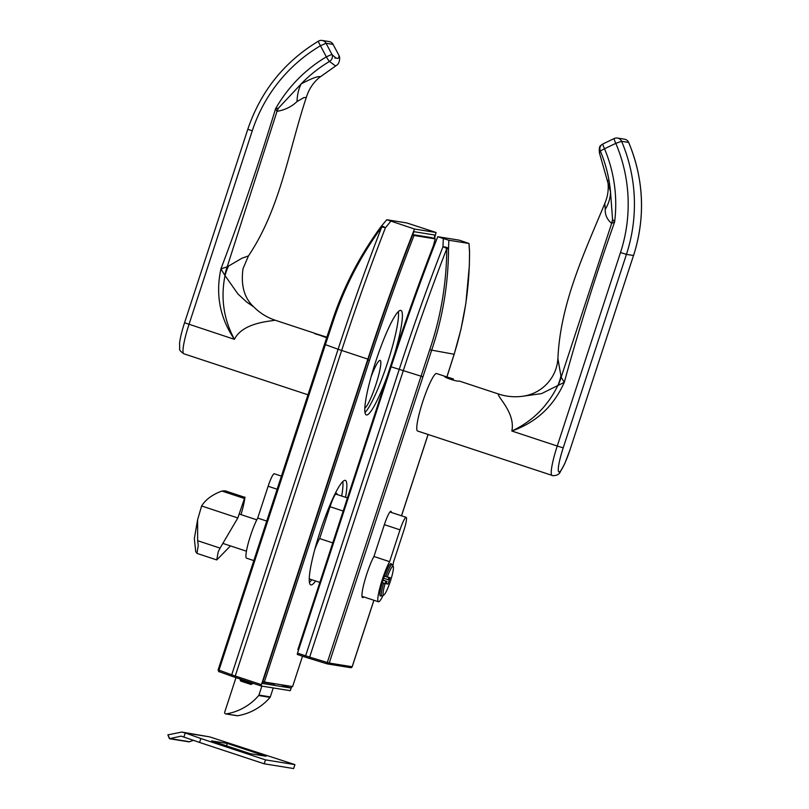 <?xml version="1.0" encoding="UTF-8"?>
<svg xmlns="http://www.w3.org/2000/svg" width="809" height="809" viewBox="0 0 809 809"><rect width="100%" height="100%" fill="white"/><g stroke="black" fill="none" stroke-linecap="round" stroke-linejoin="round"><path stroke-width="1.21" d="M326.634 337.737L314.398 333.268L326.826 337.161M319.343 77.522L336.19 65.59L335.229 65.731L329.496 61.454A136.246 134.82 -80.8 0 0 301.14 83.934C310.676 78.877 316.855 76.43 319.676 76.602L319.343 77.522C313.174 82.649 308.816 89.314 306.277 97.525L303.941 97.576L297.055 101.529C291.624 106.727 284.94 109.994 277.002 111.349L227.177 266.849L242.144 258.142L248.444 255.927C280.268 208.661 288.631 150.808 306.277 97.525M314.62 333.237L275.131 320.202C270.691 321.345 242.761 322.316 234.428 339.345C219.886 317.957 215.386 294.466 220.928 268.871C240.91 216.175 259.113 162.831 275.525 108.851L278.438 108.153L301.14 83.934A41.279 28.76 -107.4 0 0 297.055 101.529M278.438 108.153A41.279 10.466 -66.5 0 0 277.002 111.349L275.525 108.851A141.484 140.008 99.2 0 1 326.34 56.863L331.923 54.375C336.706 59.34 339.062 59.714 338.981 55.518A5.501 5.329 -1.8 0 1 339.679 57.945A5.501 5.501 0 0 0 339.042 55.548L333.106 44.414L326.047 43.271L331.923 54.375A5.501 5.036 136.4 0 1 329.496 61.454A5.501 0.617 59.3 0 1 326.34 56.863L320.455 45.759A154.094 152.476 -80.8 0 0 252.256 130.846L189.013 324.338A30.267 4.318 108.3 0 0 183.835 353.776L307.976 394.802M275.222 320.222C267.071 317.502 259.942 313.083 253.824 306.955L246.694 302.06L237.917 293.93L225.013 275.586C220.554 298.117 223.688 319.373 234.428 339.345L184.563 322.761L247.807 129.258L252.256 130.846M228.482 266.191A41.279 32.259 -64 0 0 225.013 275.586L220.928 268.871L227.177 266.849A41.279 31.622 -75.8 0 0 224.922 275.1M434.453 238.635A357.709 51.007 108.3 0 0 436.071 232.496L406.887 222.971L386.793 219.735L414.501 229.018A357.709 51.007 108.3 0 0 367.842 359.125L261.438 684.667L261.206 686.002L290.239 690.684L291.827 686.457M390.838 221.191L385.418 227.774C370.148 267.041 355.555 307.936 341.651 350.469L235.247 676.011L261.438 684.667M386.793 219.735L381.251 226.328A5.501 5.501 0 0 0 381.1 226.53L381.676 227.157C361.178 255.189 345.352 285.547 334.208 318.22L325.4 344.634L338.111 349.255C351.955 306.945 366.477 266.242 381.676 227.157A5.501 1.861 -158.7 0 1 385.418 227.774A5.501 1.547 -141.1 0 0 381.251 226.328M436.071 232.496L414.501 229.018M434.049 238.493A354.959 50.613 108.3 0 0 434.959 235.065L413.905 231.677A354.959 50.613 108.3 0 0 368.237 359.186L262.258 683.423L290.896 688.034L291.432 686.386M261.206 686.002L232.365 676.435A1.375 1.133 110 0 1 232.325 676.425L261.206 686.002M262.682 682.129L274.514 684.05M280.672 684.657L290.896 688.034M371.098 376.782A25.039 3.57 -71.7 0 1 380.058 360.379A25.039 3.57 -71.7 0 1 380.129 360.399A25.039 3.57 -71.7 0 1 376.094 383.982A25.039 3.57 -71.7 0 1 364.839 407.928M314.782 549.493A24.078 3.428 -71.7 0 1 319.798 538.116L330.052 506.737A14.451 2.063 -71.7 0 1 336.645 493.348A14.451 2.063 -71.7 0 1 337.04 494.501M235.975 677.669L224.71 712.122A1.375 1.365 -80.8 0 0 226.227 713.912A55.032 54.456 -80.8 0 0 258.678 695.528A1.375 1.365 -80.8 0 0 258.941 695.062L261.873 686.113M226.227 713.912L237.603 715.743A55.032 54.456 -80.8 0 0 270.054 697.368L258.678 695.528M263.127 682.28L263.319 681.684M258.941 695.062L270.317 696.893L273.25 687.943M274.443 684.293L274.635 683.686M237.603 715.743A1.375 1.365 99.2 0 1 237.158 715.743L225.792 713.912M391.344 512.441A14.451 2.063 108.3 0 0 390.949 511.298A14.451 2.063 108.3 0 0 390.899 511.288A14.451 2.063 108.3 0 0 384.356 524.677L374.102 556.056A24.078 3.428 108.3 0 0 364.626 581.155A24.078 3.428 108.3 0 0 362.624 597.558A24.078 3.428 108.3 0 0 363.838 596.941M446.892 376.883L454.112 354.261C464.457 321.173 469.594 287.144 469.533 252.165L468.947 243.479L448.853 240.243L448.52 248.788C448.388 283.726 442.725 317.674 431.521 350.621L329.233 663.056L352.148 666.747L373.879 600.258M437.77 236.703A357.709 51.007 108.3 0 0 391.121 366.811L297.53 653.136L305.63 655.806L399.211 369.491C413.136 326.947 427.718 286.052 442.958 246.796L443.332 238.544L437.77 236.703L459.35 240.182L469.018 243.479L469.584 251.902A5.501 1.77 -3 0 1 469.533 252.165L469.351 265.665L465.863 303.385L460.958 329.283L454.193 354.2A5.501 0.576 17.4 0 1 454.112 354.261L429.7 349.781C440.834 317.077 446.528 283.372 446.78 248.676C431.612 287.741 417.1 328.444 403.246 370.785L309.665 657.1L327.301 662.51L429.7 349.781M443.332 238.544L448.853 240.243M326.118 663.542L327.514 663.936A1.375 1.365 -80.8 0 0 327.716 663.987L326.088 663.542A1.375 0.86 -72.9 0 0 326.088 663.542L305.397 657.151L305.63 655.806L309.665 657.1A1.375 0.86 -72.9 0 1 308.451 658.121A1.375 0.86 -72.9 0 0 308.451 658.121L297.297 654.471L297.53 653.136M448.52 248.788L446.78 248.676A5.501 1.861 21.1 0 0 442.958 246.796A5.501 2.002 -177 0 1 448.52 248.788M459.29 381.059L459.209 381.029C457.813 382.05 442.543 377.004 444.829 376.276L445.567 376.579M605.233 209.389L604.839 203.372C584.149 253.237 560.222 303.79 557.907 358.67L561.163 377.216L611.665 223.345C607.175 219.694 605.031 215.042 605.233 209.389A41.279 34.888 -20.8 0 0 610.522 191.864A136.246 134.82 -80.8 0 0 600.288 150.949L599.398 152.82L610.522 191.864L612.555 219.33L614.618 222C595.859 274.838 579.082 328.282 564.288 382.344C553.659 406.229 536.175 422.46 511.844 431.025C515.667 412.499 496.2 395.874 498.566 394.034L459.279 381.049M417.697 431.055A30.267 4.318 -71.7 0 1 417.606 431.025A30.267 4.318 -71.7 0 1 422.895 401.264A30.267 4.318 -71.7 0 1 436.496 373.525A30.267 4.318 -71.7 0 1 436.597 373.546A30.267 4.318 -71.7 0 1 436.688 373.586M552.163 475.49A30.267 4.318 -71.7 0 1 552.072 475.47A30.267 4.318 -71.7 0 1 557.249 446.032L511.844 431.025C532.383 421.368 547.713 406.209 557.816 385.549L541.534 393.599L523.474 396.147C514.989 397.391 506.717 396.703 498.668 394.064M558.109 385.195A41.279 37.821 -65.2 0 0 561.163 377.216L564.288 382.344L557.816 385.549A41.279 38.154 -84.2 0 0 560.849 376.043M563.206 447.873A24.766 3.529 108.3 0 0 559.049 471.971A24.766 3.529 108.3 0 0 570.274 449.005L633.518 255.513L626.449 254.37L563.206 447.873L557.249 446.032L620.493 252.539A154.094 152.476 -80.8 0 0 615.801 143.355L604.515 148.785A141.484 140.008 99.2 0 1 614.618 222L611.665 223.345A41.279 23.562 -77.2 0 0 612.555 219.33M602.968 143.951A5.501 0.657 -115.7 0 0 602.907 143.962A5.501 0.657 -115.7 0 0 604.515 148.785L600.288 150.949A5.501 5.38 -137.8 0 1 602.867 143.992M197.629 540.695L198.286 545.327L196.951 553.386L195.727 551.687L194.342 538.622L197.608 519.681L197.629 540.695L220.078 548.118L237.826 517.952L244.854 497.343L225.054 490.8L221.888 491.043C212.332 494.612 205.577 499.598 201.623 505.979L197.608 519.681M230.464 545.913L216.751 559.929L218.177 551.91L220.078 548.118M221.888 491.043L244.338 498.465C245.885 493.146 243.984 504.169 242.437 509.458L241.052 514.635M201.623 505.979L237.826 517.952M381.09 595.687A17.06 2.437 -71.7 0 1 380.341 596.021A17.06 2.437 -71.7 0 1 383.254 579.426A17.06 2.437 -71.7 0 1 391.04 563.62A17.06 2.437 -71.7 0 1 391.455 564.338M392.891 565.784A23.117 3.297 108.3 0 0 393.447 562.295L403.853 530.451A13.48 1.921 108.3 0 0 406.158 517.335A13.48 1.921 108.3 0 0 400.01 529.834L389.604 561.668A23.117 3.297 108.3 0 0 382.394 579.295A23.117 3.297 108.3 0 0 378.44 601.765A23.117 3.297 108.3 0 0 383.112 595.384M281.401 476.107L274.271 473.75A13.48 1.921 108.3 0 0 268.123 486.249L257.717 518.084A23.117 3.297 108.3 0 0 250.507 535.71A23.117 3.297 108.3 0 0 246.553 558.18L253.793 560.576M389.604 561.668L373.869 556.471M332.752 542.89L319.565 538.531M266.707 521.057L257.717 518.084M383.87 594.989L382.182 595.869A16.514 2.356 -71.7 0 1 381.808 595.93A16.514 2.356 -71.7 0 1 383.618 583.147L385.104 583.602A15.138 2.154 108.3 0 0 383.87 594.989A15.138 2.154 108.3 0 0 390.434 581.024A15.138 2.154 108.3 0 0 393.275 566.553A15.138 2.154 108.3 0 0 387.248 577.07L385.751 576.615A16.514 2.356 -71.7 0 1 392.163 564.571A16.514 2.356 -71.7 0 1 392.436 564.844L393.275 566.553M382.242 582.692L383.618 583.147M384.376 576.16L385.751 576.615M385.104 583.602L386.024 581.277L385.964 583.744L386.732 581.388L386.318 583.805L387.996 584.068L390.13 577.535L389.008 579.831L389.068 577.363L388.3 579.719L388.714 577.302L387.248 577.07M383.658 578.243L387.946 579.659M386.399 583.542L387.996 584.068M383.041 580.114L387.086 581.449M383.021 580.164L386.732 581.388M383.001 580.215L386.378 581.337M382.991 580.275L386.024 581.277M382.263 582.642L385.256 583.633M364.98 412.499A55.032 7.847 108.3 0 0 387.167 363.868A55.032 7.847 108.3 0 0 398.331 311.586M394.62 353.735A55.032 7.847 108.3 0 0 400.87 310.434A55.032 7.847 108.3 0 0 400.688 310.393A55.032 7.847 108.3 0 0 375.952 360.824A55.032 7.847 108.3 0 0 366.325 414.936A55.032 7.847 108.3 0 0 366.507 414.977A55.032 7.847 108.3 0 0 387.511 375.356M309.432 582.46A55.032 7.847 108.3 0 0 311.698 579.709M341.671 496.028A55.032 7.847 108.3 0 0 342.783 481.557M345.544 497.313A55.032 7.847 108.3 0 0 345.312 480.394A55.032 7.847 108.3 0 0 345.14 480.354A55.032 7.847 108.3 0 0 320.394 530.785A55.032 7.847 108.3 0 0 310.777 584.897A55.032 7.847 108.3 0 0 310.949 584.937A55.032 7.847 108.3 0 0 315.581 580.993M433.341 245.845A364.586 51.988 108.3 0 0 435.212 238.877L414.026 235.47A364.586 51.988 108.3 0 0 369.48 360.409L264.351 682.027L292.595 686.578L302.526 656.2M435.212 238.877L431.328 237.603L412.762 234.61M264.351 682.027L262.874 681.542M414.026 235.47L412.61 234.994M435.535 242.437L434.716 242.306A364.586 51.988 108.3 0 0 390.16 367.246L297.864 649.647L298.602 649.89M435.485 242.558L434.716 242.306M252.823 683.231L251.609 683.292L252.974 683.413M246.826 681.249L241.133 679.843L240.182 680.045L240.718 681.087L251.174 684.505L250.406 684.323L252.904 683.625M251.609 683.292L241.133 680.409M241.133 679.843L240.061 678.69M251.235 684.333L250.406 684.323M453.444 379.229L447.488 377.176L453.444 379.229M453.293 378.915L445.607 376.559L453.293 378.915M322.417 335.937L317.158 334.107L322.417 335.937M326.765 337.343L314.832 333.712M239.868 747L260.67 753.836L239.868 747M217.125 743.329L237.927 750.176L217.125 743.329M193.594 740.306L189.053 741.863L169.435 738.708L167.878 734.865L181.813 732.064L185.241 732.944L200.854 738.526L199.58 742.45L264.23 763.807L265.504 759.884L200.854 738.526M169.435 738.708L181.155 736.139L199.58 742.45M227.289 743.441L266.08 756.253L250.396 753.725L211.604 740.913L227.289 743.441L226.51 745.837M183.956 736.868L185.241 732.944L209.693 736.878L294.921 764.626L265.504 759.884M294.921 764.626L293.647 768.55L264.23 763.807M209.693 736.878L181.813 732.064M167.878 734.865L169.718 738.536L189.387 741.711M247.867 129.258L247.807 129.258C260.731 91.225 284.272 61.848 318.443 41.148A5.501 0.617 59.5 0 0 320.455 45.759L326.047 43.271A5.501 5.451 99.2 0 0 322.113 40.45A5.501 5.501 0 0 0 318.443 41.148A5.501 0.617 59.5 0 1 318.503 41.138A5.501 5.451 99.2 0 1 322.113 40.45L329.172 41.583A5.501 5.451 99.2 0 1 333.106 44.414L333.166 44.444A5.501 5.501 0 0 0 329.172 41.583M333.156 44.515L339.042 55.548M334.966 58.248L335.826 57.773M232.284 676.405L219.654 671.824A1.375 1.133 110 0 1 219.613 671.804C219.057 672.198 218.551 671.531 218.086 669.801L231.708 674.797L338.111 349.255L367.842 359.125M219.563 671.794L219.006 671.541M324.551 344.27L325.4 344.634L218.996 670.176A1.375 1.133 110 0 0 219.613 671.804L232.325 676.425A1.375 1.133 110 0 1 231.708 674.797L235.247 676.011L235.004 677.345M218.147 669.801L324.49 344.26L333.217 318.079L334.208 318.22M333.257 318.139L333.217 318.079C339.123 300.736 346.394 283.979 355.05 267.799C363.524 251.73 375.083 234.479 381.1 226.53L381.16 226.52M350.631 667.678A1.375 1.365 -80.8 0 0 352.148 666.747L350.631 667.678L327.716 663.987A1.375 1.365 -80.8 0 0 329.233 663.056L327.301 662.51A1.375 0.86 -72.9 0 1 326.088 663.542L308.472 658.132M422.814 376.741L391.121 366.811M401.486 515.798L428.062 434.484M570.274 449.005L633.518 255.513A159.595 157.927 -80.8 0 0 628.644 142.435L621.585 141.292L615.801 143.355A5.501 0.657 -115.7 0 1 614.193 138.531A5.501 0.657 -115.7 0 1 614.253 138.521A5.501 5.451 99.2 0 1 621.585 141.292A159.595 157.927 99.2 0 1 626.449 254.37L620.493 252.539M624.518 139.188A5.501 5.451 99.2 0 1 628.644 142.435L628.704 142.465A5.501 5.501 0 0 0 624.518 139.188L617.459 138.056A5.501 5.501 0 0 0 614.193 138.531L602.907 143.962A5.501 5.501 0 0 0 601.218 145.226C599.58 145.63 598.973 148.158 599.398 152.82M400.01 529.834L384.356 524.657M343.168 511.045L330.052 506.717M277.113 489.223L268.123 486.249M369.48 360.409L367.994 359.924M390.899 367.488L390.16 367.246M184.563 322.761C181.974 330.729 180.316 337.424 179.598 342.834L179.669 349.053C179.183 349.892 180.579 351.47 183.835 353.776M336.19 65.59C338.405 64.437 339.568 61.889 339.679 57.945M248.444 255.927L243.024 268.699C240.708 285.446 244.308 298.197 253.824 306.955M352.208 666.747L373.93 600.278M401.537 515.808L428.113 434.504M446.942 376.903L454.193 354.2M305.397 657.151L297.297 654.471M417.606 431.025L553.002 475.692C556.784 475.601 559.181 474.367 560.202 472.011L564.753 463.658L570.325 449.005M444.95 376.306L436.597 373.546M633.568 255.513C645.612 217.186 643.984 179.507 628.704 142.465M557.907 358.67L557.482 362.513C556.228 370.128 553.022 376.903 547.855 382.839C541.272 390.14 533.141 394.57 523.474 396.147M607.569 180.053L608.014 183.046C608.742 189.893 607.68 196.668 604.839 203.372L604.839 203.372M196.951 553.386L216.751 559.929M378.44 601.765L362.007 596.344M319.838 582.399L309.25 578.9M406.158 517.335L389.938 511.976M347.445 497.939L335.634 494.036M222.849 543.395L246.432 551.192M379.927 595.303L381.808 595.93M239.151 514.008L256.797 519.843M390.292 563.954L392.163 564.571"/></g></svg>
